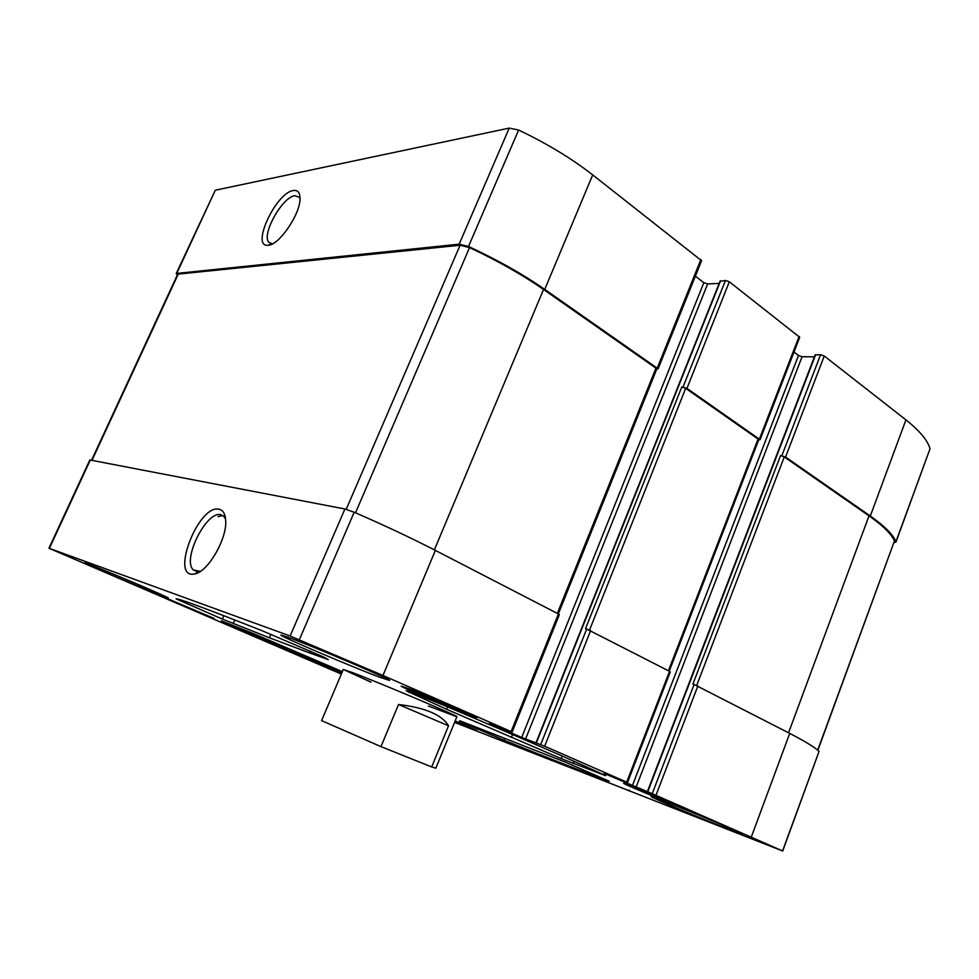 <?xml version="1.0" encoding="UTF-8"?>
<svg xmlns="http://www.w3.org/2000/svg" width="979" height="979" viewBox="0 0 979 979"><rect width="100%" height="100%" fill="white"/><g stroke="black" fill="none" stroke-linecap="round" stroke-linejoin="round"><path stroke-width="1.47" d="M656.75 369.083L658.121 368.826L701.576 260.695L592.711 174.911C571.712 158.549 547.004 143.583 518.613 130.023L509.227 128.114L215.307 190.22L176.257 273.471L177.297 275.111M719.161 283.384L707.621 283.959L703.84 282.674L695.359 276.151M758.701 439.877L760.083 439.681L799.684 337.29L729.331 281.768L725.463 280.459L720.348 281.34M814.393 356.821L802.082 356.711L798.472 355.463L793.993 352.012M894.047 542.635L895.981 542.072L930.013 448.786C927.7 440.403 919.673 430.772 905.942 419.881L824.257 356.001L820.573 354.728L815.14 354.875L647.4 791.546M633.523 786.761L623.647 783.273C621.849 783.604 692.655 812.754 691.933 811.371C693.756 811.407 653.213 794.312 633.523 786.761M408.121 688.359L401.182 686.108C399.322 686.732 477.801 719.345 476.993 717.595C479.49 717.619 427.297 695.457 408.121 688.359M160.372 595.624L157.815 594.791C156.554 595.012 214.988 619.523 214.071 618.398L160.372 595.624M665.059 801.581L651.194 796.612C649.64 796.845 699.165 817.71 726.577 828.393L742.315 834.071C744.774 834.206 691.59 811.824 665.059 801.581M454.758 721.915L476.932 730.518L455.186 720.862M87.657 563.782L84.72 562.864C82.982 563.072 148.478 590.9 164.399 596.749L168.18 597.973C171.398 598.389 102.195 568.97 87.657 563.782M288.144 637.28L280.826 635.016C278.721 635.689 353.517 667.556 380.256 677.431L389.532 680.417C393.668 680.613 312.864 646.177 288.144 637.28M428.349 706.018L456.875 716.75C460.925 717.203 379.742 682.828 352.342 672.536L343.286 669.465L370.992 682.13M561.224 758.639L605.683 775.698C577.169 762.347 527.179 740.565 455.712 710.326C431.653 700.156 405.783 689.962 406.212 690.795L446.522 709.261L561.224 758.639L562.215 756.094M459.469 721.254L503.928 740.161C551.348 759.312 586.47 773.018 609.305 781.254L565.299 762.09L459.702 720.74M342.356 671.643L254.295 633.939L221.401 620.87L341.744 673.087M565.825 765.896L782.71 851.02L649.175 792.341M649.15 792.378L604.055 773.434L626.695 782.123L544.667 746.231L521.672 737.456L489.5 723.408L511.111 731.558L382.96 675.486L290.114 636.007L48.95 548.216L341.328 674.066M454.562 722.392L565.825 765.921M309.731 652.969L328.283 659.638L323.792 657.093L262.017 630.696C207.426 609.073 178.778 598.463 176.085 598.854L222.38 619.095L269.433 637.806L309.731 652.969L310.502 650.986M895.981 542.072L895.956 541.656C893.105 534.595 884.551 526.041 870.307 516.019L785.562 457.022L780.569 455.59L692.887 684.137L694.111 684.48L652.32 793.431M760.083 439.681L686.94 388.382L681.8 386.962L585.503 628.738L586.69 629.044L540.689 744.603M658.121 368.826L544.74 289.405C522.859 274.218 497.454 259.9 468.513 246.475L459.163 244.175L176.257 273.471M293.272 190.538C275.943 192.704 250.563 247.271 267.952 245.239C278.905 245.827 301.189 212.932 300.002 197.697C299.733 192.251 297.494 189.865 293.272 190.538M782.71 851.02L819.056 751.395C814.944 747.405 805.166 741.409 789.723 733.393L751.431 836.702M694.111 684.48L789.723 733.393M627.502 782.502L670.285 671.863L669.55 671.337L626.695 782.123M586.69 629.044L669.55 671.337M512.152 732.047L559.352 614.616L558.397 613.943L511.111 731.558M48.95 548.216L89.848 459.959L344.914 508.994L354.19 512.225C384.368 525.331 411.425 538.058 435.374 550.406L558.397 613.943M219.272 509.276C198.504 503.402 169.061 579.972 194.76 573.89C208.074 572.066 227.666 537.814 225.647 519.837C225.133 513.742 223.004 510.23 219.272 509.276M558.336 613.906L656.872 368.802L543.529 289.466C522.26 274.707 497.601 260.757 469.553 247.601L460.093 245.252L177.737 274.157L91.573 460.191M669.208 671.166L758.811 439.583L685.679 388.333L681.8 386.962M817.869 750.318L894.463 540.934C891.379 533.971 882.899 525.601 869.009 515.86L784.277 456.912L780.569 455.59M222.82 515.517L218.072 516.655M225.574 519.041L223.983 516.484L221.046 514.783C206.691 509.973 181.666 559.89 193.414 569.998L200.389 571.344M300.002 198.431L299.293 197.183L294.752 195.727C282.185 197.06 261.246 234.764 268.858 242.327L272.468 243.832M588.379 629.778L590.533 630.868M164.974 597.594L208.87 616.28L164.974 597.594M172.157 600.678L201.184 612.952L172.157 600.678M413.689 690.795L408.39 689.277C412.893 692.092 464.438 713.507 469.651 714.719C477.801 717.215 431.262 697.293 413.689 690.795M422.353 694.576L418.853 693.352C412.392 691.566 465.172 713.495 459.347 710.179L422.353 694.576M637.855 788.646L629.986 786.002C633.327 788.119 681.311 807.871 685.398 808.801C691.296 810.612 655.575 795.462 637.855 788.646M644.598 791.595L639.373 789.686C634.257 788.254 680.589 807.32 676.012 804.762L644.598 791.595M662.33 798.766L662.098 799.378M447.452 704.807L447.134 705.565M427.37 696.522L427.089 697.17M343.286 669.465L321.601 720.63L380.978 746.634L398.514 704.488C425.278 707.682 441.945 714.78 448.529 725.794L398.514 704.488M380.978 746.634L431.69 766.936L448.529 725.794M431.69 766.936L435.839 768.185L456.875 716.75M930.013 448.786L895.956 541.656M905.942 419.881L870.307 516.019M824.257 356.001L785.562 457.022M820.573 354.728L781.854 455.7M799.145 336.36L759.484 438.873M729.331 281.768L686.94 388.382M725.463 280.459L683.048 387.011M700.891 259.508L657.362 367.786M592.711 174.911L544.74 289.405M518.613 130.023L468.513 246.475M509.227 128.114L459.163 244.175M215.307 190.22L176.881 273.165M628.873 790.053L628.628 790.689M819.056 751.395L782.564 850.922M697.868 685.961L656.101 794.997M815.642 354.692L647.792 791.681M802.082 356.711L636.044 787.312M798.472 355.463L632.336 785.794M590.643 630.586L544.667 746.231M720.605 280.704L536.321 742.939M707.621 283.959L525.552 739.047M703.84 282.674L521.672 737.456M435.374 550.406L382.96 675.486M354.19 512.225L299.341 639.715M344.914 508.994L290.114 636.007M90.337 459.959L49.391 548.35M656.101 367.761L557.32 613.392M543.529 289.466L434.37 549.892M469.553 247.601L355.512 512.8M460.093 245.252L346.223 509.3M178.374 273.839L92.026 460.277M758.199 438.776L668.424 670.762M685.679 388.333L589.529 630.072M784.277 456.912L696.718 685.422M869.009 515.86L788.56 732.794M894.463 540.934L817.698 750.183M229.159 623.684L228.805 624.418M504.626 738.301L503.928 740.161M574 761.307L573.119 763.534M409.357 691.7L408.977 692.483M447.538 706.899L446.522 709.261M512.641 734.556L511.356 737.407M270.767 634.221L269.433 637.806M234.703 619.927L233.186 623.55M223.812 615.693L222.38 619.095M629.509 790.31L629.252 790.983M720.152 280.912L535.978 742.828M551.507 759.802L551.263 760.426M197.354 571.773L193.414 569.998M199.545 571.577L194.76 573.89M271.085 243.722L268.858 242.327M272.419 243.857L267.952 245.239"/></g></svg>
